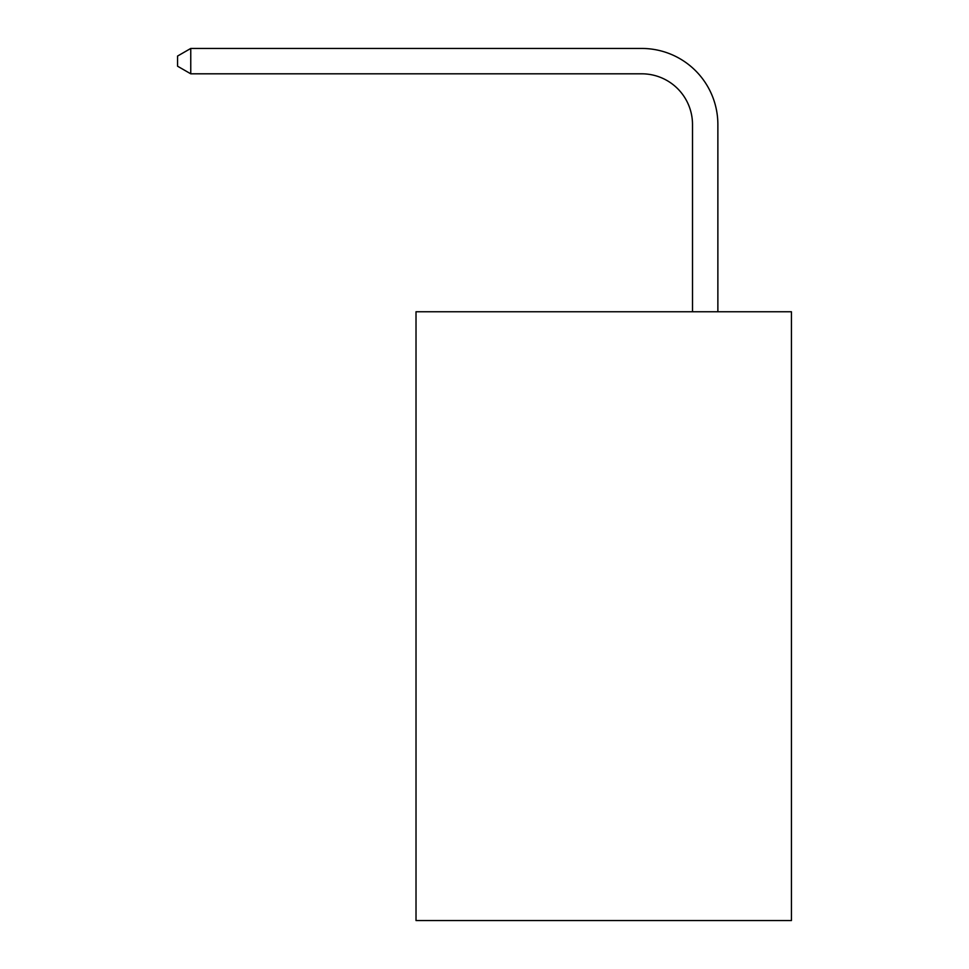 <?xml version="1.0" encoding="UTF-8"?>
<svg xmlns="http://www.w3.org/2000/svg" width="969" height="969" viewBox="0 0 969 969"><rect width="100%" height="100%" fill="white"/><g stroke="black" fill="none" stroke-linecap="round" stroke-linejoin="round"><path stroke-width="1.45" d="M791.431 311.752L791.431 920.55L416.016 920.55L416.016 311.752L791.431 311.752M692.508 311.752L692.508 124.553A50.727 50.727 84.6 0 0 641.769 73.814L190.76 73.814L177.569 66.207L177.569 56.057L190.76 48.45L641.769 48.45A76.103 76.103 -95.4 0 1 717.872 124.553L717.872 311.752M692.508 124.553A50.727 50.727 84.6 0 0 641.769 73.814A50.727 50.727 84.6 0 1 692.508 124.553A50.727 50.727 84.6 0 0 641.769 73.814A50.727 50.727 84.6 0 1 692.508 124.553A50.727 50.727 84.6 0 0 641.769 73.814A50.727 50.727 84.6 0 1 692.508 124.553A50.727 50.727 84.6 0 0 641.769 73.814A50.727 50.727 84.6 0 1 692.508 124.553A50.727 50.727 84.6 0 0 641.769 73.814A50.727 50.727 84.6 0 1 692.508 124.553A50.727 50.727 84.6 0 0 641.769 73.814A50.727 50.727 84.6 0 1 692.508 124.553A50.727 50.727 84.6 0 0 641.769 73.814A50.727 50.727 84.6 0 1 692.508 124.553A50.727 50.727 84.6 0 0 641.769 73.814A50.727 50.727 84.6 0 1 692.508 124.553A50.727 50.727 84.6 0 0 641.769 73.814A50.727 50.727 84.6 0 1 692.508 124.553A50.727 50.727 84.6 0 0 641.769 73.814A50.727 50.727 84.6 0 1 692.508 124.553A50.727 50.727 84.6 0 0 641.769 73.814A50.727 50.727 84.6 0 1 692.508 124.553A50.727 50.727 84.6 0 0 641.769 73.814A50.727 50.727 84.6 0 1 692.508 124.553A50.727 50.727 84.6 0 0 641.769 73.814A50.727 50.727 84.6 0 1 692.508 124.553M190.76 48.45L641.769 48.45L190.76 48.45L641.769 48.45L190.76 48.45L641.769 48.45L190.76 48.45L641.769 48.45L190.76 48.45L641.769 48.45L190.76 48.45L641.769 48.45L190.76 48.45L641.769 48.45L190.76 48.45L641.769 48.45L190.76 48.45L641.769 48.45L190.76 48.45L641.769 48.45L190.76 48.45L641.769 48.45L190.76 48.45L641.769 48.45L190.76 48.45L641.769 48.45L190.76 48.45L190.76 73.814"/></g></svg>

